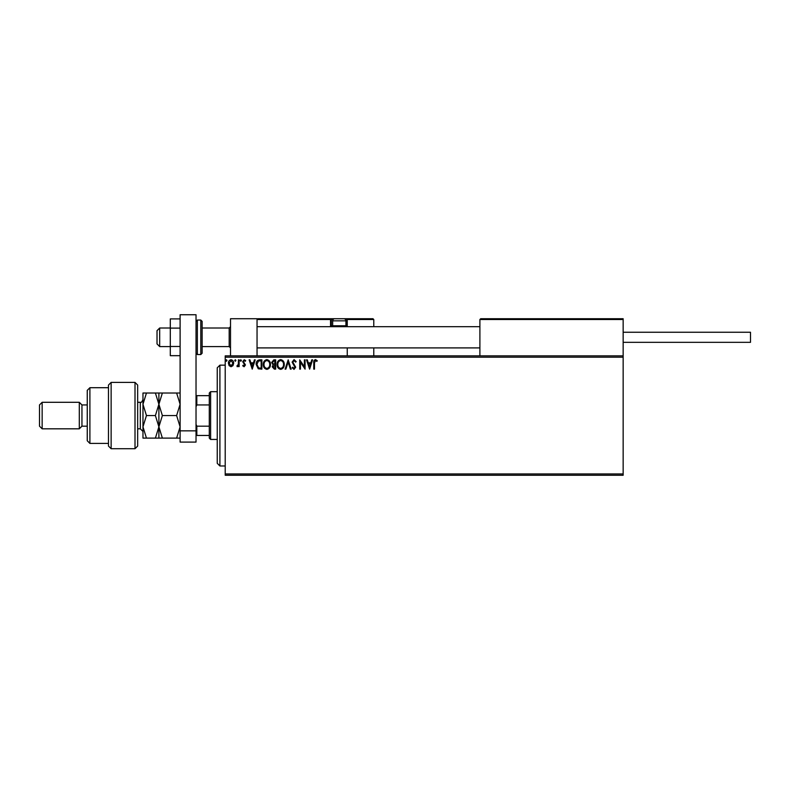 <?xml version="1.0" encoding="UTF-8"?>
<svg xmlns="http://www.w3.org/2000/svg" width="790" height="790" viewBox="0 0 790 790"><rect width="100%" height="100%" fill="white"/><g stroke="black" fill="none" stroke-linecap="round" stroke-linejoin="round"><path stroke-width="1.19" d="M623.152 475.254L225.209 475.254L225.209 473.931L623.152 473.931L623.152 475.254M623.152 357.199L225.209 357.199L225.209 355.865L623.152 355.865L623.152 473.931M232.971 365.632L231.036 366.748L229.12 365.632L228.419 363.222C228.409 361.297 229.278 360.131 231.036 359.726C232.803 360.131 233.682 361.297 233.662 363.222L232.971 365.632M239.133 359.845L239.133 366.629L238.422 366.629L238.422 365.632L237.178 366.748L236.98 365.8L238.313 364.457L238.422 359.845L239.133 359.845M244.09 366.748L242.708 365.79L243.123 365.207L244.041 365.918L244.732 365.01L242.708 361.692L244.219 359.726L245.68 360.645L245.275 361.277L244.298 360.566L243.419 361.652L245.443 364.97L244.09 366.748M259.713 359.845L261.875 359.845L261.875 369.137L258.261 368.802L256.157 364.378C256.059 361.692 257.244 360.181 259.713 359.845M275.68 359.845L275.68 369.137L274.367 369.137L272.234 366.837L273.103 364.862L271.632 362.482L273.824 359.845L275.68 359.845M288.182 359.845L291.164 369.137L290.384 369.137L288.123 362.087L285.862 369.137L285.091 369.137L288.182 359.845M304.377 359.845L305.088 359.845L305.088 369.137L300.447 362.205L300.447 369.137L299.726 369.137L299.726 359.845L304.377 366.757L304.377 359.845M314.489 362.956L314.489 369.137L313.778 369.137L313.778 362.867C313.492 361.178 314.055 360.092 315.477 359.608L317.234 360.684L316.869 361.395L315.487 360.566L314.489 362.956M225.209 357.199L225.209 473.931M309.611 369.137L306.52 359.845L307.29 359.845L308.248 362.827L310.855 362.827L311.813 359.845L312.583 359.845L309.611 369.137M294.068 359.608L296.161 361.642L295.579 362.106L294.127 360.566L292.823 362.136L295.687 367.202L294.028 369.374L292.231 367.804L292.794 367.232L294.038 368.416L294.966 367.241L292.112 362.126L294.068 359.608M284.252 364.447C284.311 367.103 283.136 368.742 280.726 369.374C278.268 368.802 277.063 367.172 277.112 364.496C277.063 361.84 278.258 360.21 280.677 359.608C283.096 360.191 284.291 361.81 284.252 364.447M270.447 364.447C270.496 367.103 269.321 368.742 266.921 369.374C264.462 368.802 263.258 367.172 263.307 364.496C263.258 361.84 264.443 360.21 266.862 359.608C269.281 360.191 270.476 361.81 270.447 364.447M252.227 369.137L249.136 359.845L249.917 359.845L250.864 362.827L253.472 362.827L254.429 359.845L255.21 359.845L252.227 369.137M241.394 360.507L240.802 361.277L240.209 360.507L240.802 359.726L241.394 360.507M235.924 360.507L235.331 361.277L234.729 360.507L235.331 359.726L235.924 360.507M226.997 360.507L226.404 361.277L225.802 360.507L226.404 359.726L226.997 360.507M308.554 363.775L309.552 366.896L310.549 363.775L308.554 363.775M277.823 364.496C277.794 366.619 278.751 367.923 280.697 368.416C282.632 367.903 283.58 366.58 283.541 364.457C283.571 362.343 282.623 361.04 280.697 360.566C278.742 361.04 277.784 362.353 277.823 364.496M274.229 368.18L274.969 368.18L274.969 365.207L272.945 366.817L274.229 368.18M274.604 364.249L274.969 360.803L274.15 360.803L272.353 362.482L273.468 364.141L274.604 364.249M264.018 364.496C263.978 366.619 264.936 367.923 266.892 368.416C268.827 367.903 269.775 366.58 269.736 364.457C269.765 362.343 268.817 361.04 266.892 360.566C264.926 361.04 263.969 362.353 264.018 364.496M261.164 368.18L261.164 360.803L258.478 361.04L256.878 364.378L258.636 367.923L261.164 368.18M251.171 363.775L252.178 366.896L253.175 363.775L251.171 363.775M229.139 363.212L231.045 365.918L232.951 363.212L231.045 360.566L229.139 363.212M230.512 355.865L230.512 318.726L257.046 318.726L257.046 355.865M480.695 318.726L479.895 319.525L480.695 318.726L622.362 318.726L623.152 319.525L623.152 318.726L596.628 318.726M159.679 346.583L157.022 343.926L157.022 330.664L159.679 328.008L159.679 346.583L170.294 346.583M202.131 346.583L229.189 346.583L229.189 328.008L230.512 326.685M622.362 318.726L623.152 319.525L479.895 319.525L479.895 355.865M623.152 319.525L623.152 355.865M257.836 318.726L257.046 319.525L257.836 318.726L334.772 318.726A2.123 2.123 0 0 0 332.659 320.849L332.659 325.786L345.921 325.786L345.921 320.849L332.659 320.849M335.839 318.726L270.308 318.726M343.265 318.726L372.979 318.726L373.779 319.525L373.779 326.685M373.779 347.906L373.779 355.865M346.504 318.726L372.979 318.726L373.779 319.525L347.245 319.525L347.245 326.685L347.245 325.885L346.454 325.885L346.454 319.525L345.457 319.525M347.245 347.906L347.245 355.865M333.123 319.525L331.326 319.525L331.326 325.885L331.326 319.525A0.8 0.8 0 0 0 330.536 318.726L330.536 319.525L257.046 319.525M347.245 319.525A0.8 0.8 0 0 0 346.454 318.726L346.454 319.525L347.245 319.466M332.126 326.685A0.8 0.8 0 0 1 331.326 325.885L332.758 325.885M330.743 326.685A1.59 1.59 0 0 1 330.536 325.885L330.536 319.525L331.326 319.525A0.8 0.8 0 0 0 330.536 318.726M333.558 326.685L332.659 325.786M345.023 326.685L345.921 325.786M334.772 318.726L343.798 318.726A2.123 2.123 0 0 1 345.921 320.849M258.903 318.726L259.436 318.726M623.152 332.254L750.5 332.254L750.5 342.337L623.152 342.337M180.11 355.678L170.294 355.678L170.294 328.107L180.11 328.107M170.294 346.484L180.11 346.484M170.294 328.107L170.294 318.913L180.11 318.913M180.11 442.094L180.11 314.746L196.029 314.746L196.029 442.094L180.11 442.094M180.11 430.846L196.029 430.846M202.131 321.382L202.131 353.219L200.798 354.542L200.798 320.049L202.131 321.382M219.906 465.972L217.25 463.315L217.25 367.804L219.906 365.158L219.906 465.972L225.209 465.972M210.614 439.438L209.291 438.114L209.291 393.015L210.614 391.682L210.614 439.438L217.25 439.438M209.291 404.944L196.819 404.944L196.029 406.761M196.029 424.358L196.819 426.175L196.819 435.458L196.029 435.458M209.291 426.175L196.819 426.175M196.029 395.662L196.819 395.662L196.819 404.944M209.291 395.662L196.819 395.662M209.291 435.458L196.819 435.458M135.011 382.4L137.657 385.056L137.657 446.074L135.011 448.72L135.011 382.4L111.133 382.4L111.133 448.72L135.011 448.72M89.902 443.417L87.255 440.761L87.255 390.359L89.902 387.702L89.902 443.417L108.477 443.417M87.255 426.175L81.953 426.175L81.953 404.944L79.296 402.298L79.296 428.822L42.156 428.822L42.156 402.298L79.296 402.298M42.156 428.822L39.5 426.175L39.5 404.944L42.156 402.298M111.133 448.72L108.477 446.074L108.477 385.056L111.133 382.4M158.889 438.114L158.889 426.837L155.393 438.114L162.375 438.114L158.889 426.837L162.375 415.56L158.889 404.282L162.375 393.015L176.624 393.015L180.11 404.282L176.624 415.56L180.11 426.837L176.624 438.114L180.11 438.114M162.375 415.56L176.624 415.56M162.375 393.015L155.393 393.015L158.889 404.282L158.889 393.015M180.11 393.015L176.624 393.015M162.375 438.114L176.624 438.114M158.889 426.837L158.889 404.282L155.393 415.56L158.889 426.837M146.456 393.015L142.97 404.282L146.456 415.56L142.97 426.837L146.456 438.114L142.97 438.114L142.97 393.015L155.393 393.015M146.456 415.56L155.393 415.56M146.456 438.114L155.393 438.114M345.813 325.885L346.454 325.885L346.454 326.685M330.536 325.885L331.326 325.885M196.029 321.382L197.352 320.049L197.352 354.542L200.798 354.542M137.657 428.822L140.314 428.822L140.314 402.298C140.837 403.058 141.726 402.179 142.97 399.641M229.189 346.583L230.512 347.906M479.895 347.906L257.046 347.906M479.895 326.685L257.046 326.685M159.679 328.008L170.294 328.008M202.131 328.008L229.189 328.008M197.352 320.049L200.798 320.049M197.352 354.542L196.029 353.219M219.906 365.158L225.209 365.158M210.614 391.682L217.25 391.682M81.953 404.944L87.255 404.944M89.902 387.702L108.477 387.702M81.953 426.175L79.296 428.822M140.314 428.822L142.97 431.478M137.657 402.298L140.314 402.298"/></g></svg>
